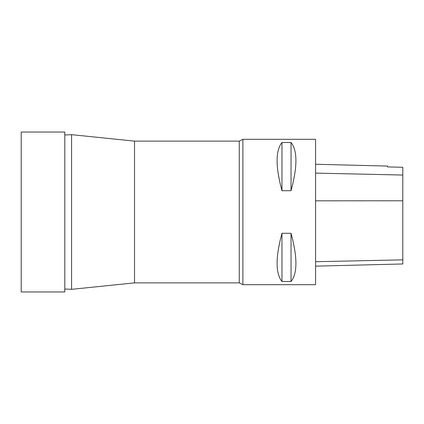 <?xml version="1.0" encoding="UTF-8"?>
<svg xmlns="http://www.w3.org/2000/svg" width="424" height="424" viewBox="0 0 424 424"><rect width="100%" height="100%" fill="white"/><g stroke="black" fill="none" stroke-linecap="round" stroke-linejoin="round"><path stroke-width="0.64" d="M134.53 141.134L134.53 282.866L71.577 289.332L71.577 134.668L134.53 141.134L239.258 141.134L239.258 282.866L242.894 284.684L242.894 139.316L239.258 141.134M64.814 134.975L71.577 134.668M315.578 266.15L402.8 263.961L402.8 167.268L387.536 166.923L387.536 166.07L315.578 164.263M242.894 284.684L315.578 284.684L315.578 139.316L242.894 139.316M281.96 142.506C275.473 150.626 275.473 166.696 281.96 190.705L291.044 190.705C297.531 166.696 297.531 150.626 291.044 142.506L281.96 142.506L281.96 190.705M281.96 233.295C275.473 257.304 275.473 273.374 281.96 281.494L291.044 281.494C297.531 273.374 297.531 257.304 291.044 233.295L281.96 233.295L281.96 281.494M291.044 281.494L291.044 233.295M291.044 190.705L291.044 142.506M64.814 291.956L64.814 132.044L21.2 132.044L21.2 291.956L64.814 291.956M402.8 259.843L315.578 261.719M402.8 200.78L315.578 200.822M402.8 175.043L315.578 173.114M134.53 282.866L239.258 282.866M64.814 289.025L71.577 289.332"/></g></svg>
